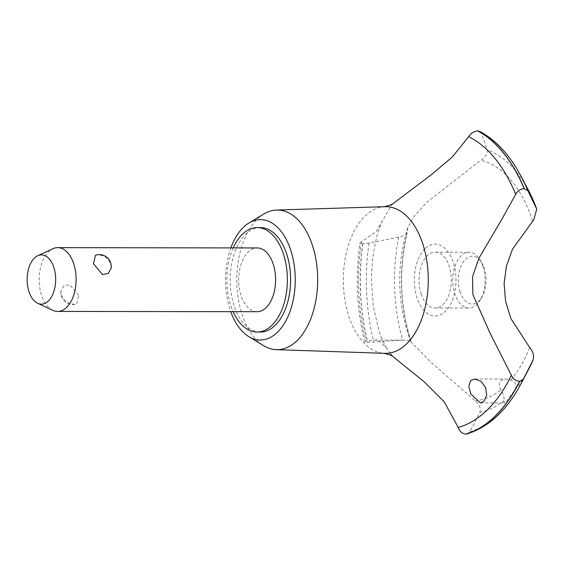 <?xml version="1.0" encoding="UTF-8"?>
<svg xmlns="http://www.w3.org/2000/svg" width="565" height="565" viewBox="0 0 565 565"><rect width="100%" height="100%" fill="white"/><g stroke="black" fill="none" stroke-linecap="round" stroke-linejoin="round"><path stroke-width="0.42" stroke-dasharray="2.83 2.12" d="M260.458 227.617A52.213 30.249 -89.9 0 0 234.065 305.665A52.213 30.249 -89.9 0 0 260.303 332.043M233.225 247.908A52.213 30.249 -89.9 0 0 230.817 305.658A52.213 30.249 -89.9 0 0 233.133 311.675M263.926 213.958A69.827 40.447 -89.9 0 0 242.046 314.401A69.827 40.447 -89.9 0 0 263.728 345.716M230.859 247.901A60.187 34.861 -89.9 0 0 230.054 309.606A60.187 34.861 -89.9 0 0 230.76 311.675M385.097 206.691A73.337 42.481 -89.9 0 0 383.395 206.804A73.337 42.481 -89.9 0 0 348.831 316.294A73.337 42.481 -89.9 0 0 383.183 353.224A73.337 42.481 -89.9 0 0 384.885 353.337M467.057 433.927L469.833 431.716L479.89 412.344C481.09 408.431 479.53 404.589 475.214 400.839L430.502 361.812L410.804 341.67L410.783 340.526L402.697 340.144L367.744 342.326L364.7 341.867L366.056 341.253L374.913 340.095L378.599 340.476L386.474 347.934L392.717 356.331M392.64 203.93L391.602 205.06M392.943 203.725L391.566 205.102L376.459 231.198L359.919 242.978L362.723 243.692L369.03 243.084L398.65 237.131C404.152 235.697 407.005 234.157 407.21 232.498L407.888 227.391L414.152 216.303L426.54 202.524L480.759 160.291C485.702 156.893 487.927 153.447 487.447 149.951L481.189 132.966L479.727 131.384M410.847 340.582L410.72 340.201C399.907 305.446 398.728 269.646 407.188 232.801L407.21 232.498A120.882 70.025 -89.9 0 0 410.607 339.946A120.882 70.025 -89.9 0 0 410.833 340.624M361.438 241.919A149.139 86.396 -89.9 0 0 366.056 341.253M506.318 401.369L514.863 389.984C517.144 385.457 515.789 382.152 510.809 380.083L505.287 379.023L500.604 380.584C498.718 383.098 498.874 386.114 501.077 389.631C503.507 394.215 504.46 397.915 503.931 400.726L504.008 402.937L506.318 401.369M257.082 311.711A31.887 18.468 90.1 0 1 241.064 295.601A31.887 18.468 90.1 0 1 257.181 247.943M78.62 295.361L69.714 284.64L63.937 285.671L60.949 291.081L61.38 295.34C64.022 300.947 68.344 303.921 74.34 304.245L76.685 303.899L78.62 295.361M52.828 310.326A31.887 18.468 90.1 0 1 41.584 295.304A31.887 18.468 90.1 0 1 52.919 248.727M95.45 255.246L97.794 254.9C103.783 255.232 108.106 258.198 110.754 263.813L111.185 268.064M460.157 291.971A23.914 13.857 90.1 0 1 463.858 261.087A23.914 13.857 90.1 0 1 482.079 263.332A23.914 13.857 90.1 0 1 484.254 268.311A23.914 13.857 90.1 0 1 482.03 296.985A23.914 13.857 90.1 0 1 460.157 291.971M483.019 266.334A27.897 16.159 -89.9 0 0 480.476 260.529A27.897 16.159 -89.9 0 0 468.999 252.237A27.897 16.159 -89.9 0 0 454.896 293.941A27.897 16.159 -89.9 0 0 468.915 308.038A27.897 16.159 -89.9 0 0 480.412 299.782A27.897 16.159 -89.9 0 0 483.019 266.334M421.109 293.892A27.897 16.159 -89.9 0 0 435.128 307.989A27.897 16.159 -89.9 0 0 449.232 266.285A27.897 16.159 -89.9 0 0 435.212 252.188A27.897 16.159 -89.9 0 0 421.109 293.892M510.809 380.083A120.882 70.025 -89.9 0 0 529.624 347.426M532.654 221.028A120.882 70.025 -89.9 0 0 532.428 220.343A120.882 70.025 -89.9 0 0 480.759 160.291M475.214 400.839A120.882 70.025 -89.9 0 0 501.077 389.631M424.901 248.854A35.941 20.82 -89.9 0 0 417.055 297.868A35.941 20.82 -89.9 0 0 445.439 311.322A35.941 20.82 -89.9 0 0 453.278 262.308A35.941 20.82 -89.9 0 0 424.901 248.854M391.248 354.841L392.357 356.077M362.85 243.692A156.244 90.506 -89.9 0 0 367.744 342.326M362.723 243.692A156.244 90.506 -89.9 0 0 367.617 342.326M514.87 389.984A133.015 77.052 -89.9 0 0 528.55 369.418M469.833 431.716A153.673 89.023 -89.9 0 0 499.298 413.672A153.673 89.023 -89.9 0 0 521.276 383.261M479.89 412.344A133.015 77.052 -89.9 0 0 503.931 400.719M521.58 177.17A153.673 89.023 -89.9 0 0 481.189 132.966M528.812 191.034A133.015 77.052 -89.9 0 0 487.447 149.951M398.65 237.131A133.015 77.052 -89.9 0 0 402.697 340.144M369.03 243.084A153.673 89.023 -89.9 0 0 373.818 341.91M383.395 206.804L384.108 206.719M386.474 347.934C383.882 343.555 381.375 337.771 378.938 330.589L373.296 306.181L371.431 279.965C371.862 256.1 375.563 236.241 382.526 220.385M480.356 402.902L504.008 402.937M482.079 263.332L480.476 260.529M60.949 291.081A11.957 11.957 0 0 0 76.685 303.899M435.128 307.989L468.915 308.038M435.212 252.188L468.999 252.237M482.03 296.985L480.412 299.782M474.819 378.981L505.287 379.023M407.881 227.391A175.376 175.376 0 0 0 410.804 341.67M383.896 353.309L383.183 353.224M374.913 340.095L404.731 340.137M364.7 341.867C356.762 309.804 355.166 276.836 359.919 242.978"/><path stroke-width="0.85" d="M233.133 311.675A52.213 30.249 -89.9 0 0 257.054 332.036L260.303 332.043A52.213 30.249 -89.9 0 0 286.688 254.003A52.213 30.249 -89.9 0 0 260.458 227.617L257.209 227.61A52.213 30.249 -89.9 0 0 233.225 247.908M257.054 332.036A52.213 30.249 -89.9 0 0 283.439 253.996A52.213 30.249 -89.9 0 0 257.209 227.61M230.76 311.675A60.187 34.861 -89.9 0 0 248.741 336.599L263.728 345.716A69.827 40.447 -89.9 0 0 276.37 349.664A69.827 40.447 -89.9 0 0 311.958 315.545A69.827 40.447 -89.9 0 0 312.417 245.316A69.827 40.447 -89.9 0 0 276.575 210.046A69.827 40.447 -89.9 0 0 263.926 213.958L248.911 223.034A60.187 34.861 -89.9 0 0 230.859 247.901M248.741 336.599A60.187 34.861 -89.9 0 0 287.098 318.42A60.187 34.861 -89.9 0 0 290.707 250.055A60.187 34.861 -89.9 0 0 248.911 223.034M276.37 349.664L384.885 353.337A73.337 42.481 -89.9 0 0 406.743 343.753A73.337 42.481 -89.9 0 0 422.74 243.734A73.337 42.481 -89.9 0 0 385.097 206.691L276.575 210.046M392.357 356.077L424.47 382.039L444.189 401.786L458.201 427.43C459.599 431.399 462.128 433.63 465.772 434.125L465.899 434.125A156.244 90.506 -89.9 0 0 495.47 415.897A156.244 90.506 -89.9 0 0 519.68 381.333L519.546 381.333C515.81 380.923 513.077 378.896 511.353 375.238L490.491 334.077L472.884 294.598L472.524 276.751L478.887 258.304L501.6 219.714L515.69 194.36A149.139 86.396 -89.9 0 0 468.675 136.645L452.325 156.999L431.208 174.811L392.64 203.93M515.683 194.36C517.582 190.913 520.407 189.007 524.165 188.639L527.865 190.68L536.75 209.092L533.791 219.764L512.462 249.222L506.388 266.292L504.1 283.665L505.555 301.117L510.802 318.434L529.624 347.419M465.772 434.125A156.244 90.506 -89.9 0 0 495.343 415.897A156.244 90.506 -89.9 0 0 519.546 381.333M529.624 347.426C533.282 351.826 534.391 356.105 532.95 360.251L523.352 379.179L519.68 381.333M483.986 401.334L480.356 402.902L470.737 393.897L468.809 386.389L470.673 380.542L474.819 378.981L481.09 381.361L485.66 387.576L486.656 395.366L483.986 401.334M37.749 255.712L52.919 248.727A31.887 18.468 90.1 0 1 57.694 247.647L257.181 247.943A31.887 18.468 90.1 0 1 273.199 264.053A31.887 18.468 90.1 0 1 257.082 311.711L57.602 311.421A31.887 18.468 90.1 0 1 52.828 310.326L37.678 303.299A24.634 14.266 -89.9 0 0 52.679 294.57A24.634 14.266 -89.9 0 0 53.816 267.323A24.634 14.266 -89.9 0 0 37.749 255.712A24.634 14.266 -89.9 0 0 28.992 291.695A24.634 14.266 -89.9 0 0 37.678 303.299M57.694 247.647A31.887 18.468 90.1 0 1 73.718 263.756A31.887 18.468 90.1 0 1 57.602 311.421M93.515 263.784L95.45 255.246A11.957 11.957 0 0 1 111.185 268.064L108.198 273.474L102.413 274.512L93.515 263.784M528.55 369.418L532.95 360.251A133.015 77.052 -89.9 0 1 528.55 369.418L521.276 383.261A153.673 89.023 -89.9 0 0 523.352 379.179M465.899 434.125L467.057 433.927C489.106 426.879 507.179 409.985 521.276 383.261M458.201 427.43A149.139 86.396 -89.9 0 0 511.353 375.245M390.789 354.29L391.248 354.841M524.165 188.639A156.244 90.506 -89.9 0 0 477.637 130.875C473.738 131.377 470.751 133.298 468.675 136.645M524.292 188.639A156.244 90.506 -89.9 0 0 477.764 130.875L477.637 130.875M527.865 190.68A153.673 89.023 -89.9 0 0 521.58 177.17L516.375 167.989C506.099 151.265 493.888 139.061 479.727 131.384L477.764 130.875M521.58 177.17L528.812 191.034L536.75 209.092M536.588 208.697A133.015 77.052 -89.9 0 0 528.812 191.034M384.108 206.719L389.878 205.293L392.943 203.725M392.717 356.331L390.274 355.004L383.896 353.309"/></g></svg>
